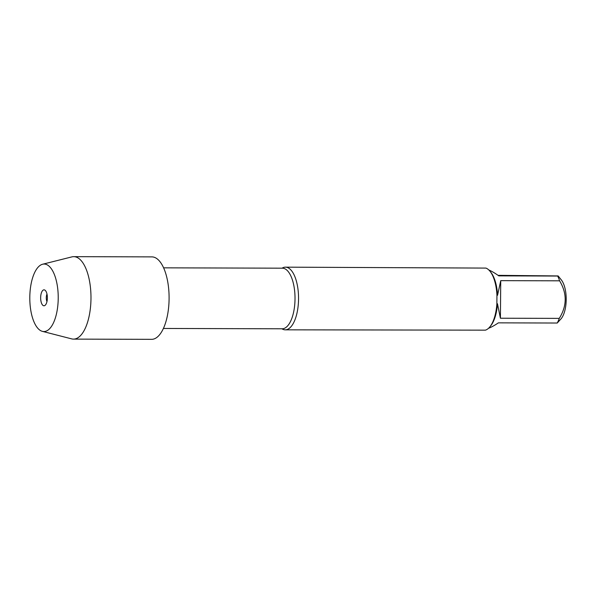 <?xml version="1.0" encoding="UTF-8"?>
<svg xmlns="http://www.w3.org/2000/svg" width="596" height="596" viewBox="0 0 596 596"><rect width="100%" height="100%" fill="white"/><g stroke="black" fill="none" stroke-linecap="round" stroke-linejoin="round"><path stroke-width="0.89" d="M282.079 268.17A31.335 13.194 90.2 0 1 285.439 267.157A31.335 13.194 90.2 0 1 298.544 298.969A31.335 13.194 90.2 0 1 285.26 329.826A31.335 13.194 90.2 0 1 281.908 328.791M285.26 329.826L485.39 330.154A31.335 13.194 -89.8 0 0 489.89 326.832A31.335 13.194 -89.8 0 0 496.87 303.848L496.945 295.206A31.335 13.194 -89.8 0 0 490.046 271.322A31.335 13.194 -89.8 0 0 485.934 268.088L285.439 267.157M498.055 275.337L558.147 275.941L561.328 279.919A21.858 9.201 90.2 0 1 566.2 299.594A21.858 9.201 90.2 0 1 561.216 318.637L557.238 323.025L498.39 322.853C494.553 325.446 491.268 327.256 488.534 328.284M488.839 269.988C491.588 271.128 494.911 273.087 498.8 275.866L557.647 276.037A30.083 12.665 90.2 0 1 559.592 280.813C567.161 293.381 567.049 305.904 559.264 318.383A30.083 12.665 90.2 0 1 557.238 323.025M559.592 280.813L500.737 280.649L497.556 295.273A30.083 12.665 -89.8 0 0 490.933 272.432L490.046 271.322M489.89 326.832L490.784 325.721A30.083 12.665 -89.8 0 0 497.481 303.744L500.409 318.219L559.264 318.383M496.87 303.848L497.481 303.744M497.556 295.273L496.945 295.206M500.409 318.219L500.737 280.649M73.509 339.117L151.622 339.34A41.228 17.358 -89.8 0 0 169.093 298.738A41.228 17.358 -89.8 0 0 151.853 256.883L73.74 256.66A41.228 17.358 90.2 0 1 90.979 298.514A41.228 17.358 90.2 0 1 73.509 339.117A41.228 17.358 90.2 0 1 71.662 338.878L42.405 331.361A33.756 14.215 -89.8 0 0 58.222 298.313A33.756 14.215 -89.8 0 0 42.599 264.237A33.756 14.215 -89.8 0 0 29.8 297.762A33.756 14.215 -89.8 0 0 42.405 331.361M42.599 264.237L71.892 256.883A41.228 17.358 90.2 0 1 73.74 256.66M46.965 301.561A5.141 2.168 90.2 0 1 46.287 297.739A5.141 2.168 90.2 0 1 46.98 294.066M47.367 297.925A7.971 3.353 -89.8 0 0 44.931 290.133A7.971 3.353 -89.8 0 0 40.655 297.687A7.971 3.353 -89.8 0 0 44.886 305.487A7.971 3.353 -89.8 0 0 47.367 297.925M163.423 328.456L282.169 328.791A30.307 12.762 -89.8 0 0 295.02 298.522A30.307 12.762 -89.8 0 0 282.34 268.178L163.595 267.835"/></g></svg>
